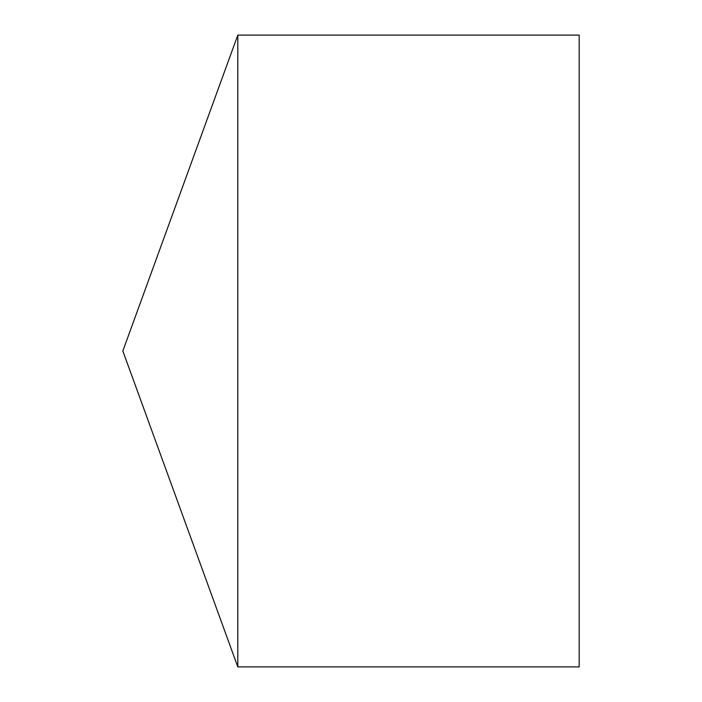 <?xml version="1.0" encoding="UTF-8"?>
<svg xmlns="http://www.w3.org/2000/svg" width="702" height="702" viewBox="0 0 702 702"><rect width="100%" height="100%" fill="white"/><g stroke="black" fill="none" stroke-linecap="round" stroke-linejoin="round"><path stroke-width="1.05" d="M122.832 351L237.811 666.9L237.811 35.1L122.832 351L237.811 666.9L579.168 666.9L579.168 35.1L237.811 35.1M579.168 666.9L237.811 666.9"/></g></svg>
